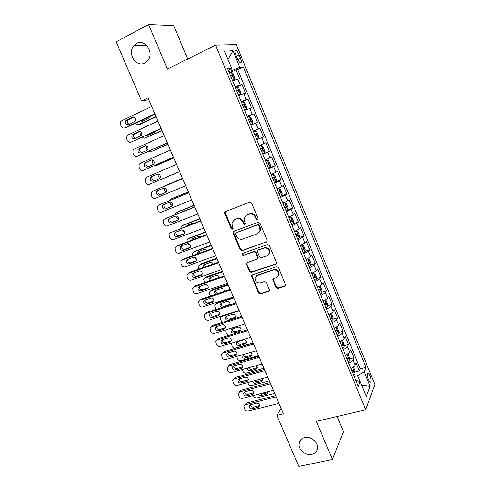 <?xml version="1.0" encoding="UTF-8"?>
<svg xmlns="http://www.w3.org/2000/svg" width="491" height="491" viewBox="0 0 491 491"><rect width="100%" height="100%" fill="white"/><g stroke="black" fill="none" stroke-linecap="round" stroke-linejoin="round"><path stroke-width="0.74" d="M257.53 219.87L258.063 218.507L251.65 203.145L249.68 202.218L225.522 211.517L224.737 212.364L224.804 213.444L231.181 228.511L232.525 229.162L233.09 228.548L232.212 225.878L231.979 222.546L234.538 219.735L236.539 218.98C239.246 218.28 241.314 219.268 242.738 221.944L243.567 223.902L244.929 224.553L245.506 223.902L244.622 221.238L244.371 217.998L247.016 215.033L249.047 214.266C251.797 213.548 253.89 214.542 255.326 217.237L256.149 219.219L257.53 219.87M304.623 437.628C301.302 438.524 299.418 440.58 298.976 443.809C298.166 449.719 305.666 455.936 311.773 454.396C315.222 453.506 317.137 451.37 317.53 447.988C318.18 442.084 310.619 436.033 304.623 437.628M136.523 43.46L133.853 45.651C126.862 53.31 136.216 68.034 144.876 63.038L147.975 60.375C154.438 52.506 144.919 38.421 136.523 43.46M370.011 375.64L368.281 373.068C367.01 373.295 367.065 375.505 368.446 379.703L370.171 382.262C371.448 382.016 371.392 379.807 370.011 375.64M275.887 287.413L277.832 288.37L284.725 286.136L285.615 285.087L278.575 267.663L276.611 266.705L252.337 274.899L251.509 275.832L258.505 293.053L260.42 293.999L268.571 291.366L269.43 290.377L269.332 289.543L266.374 282.515L264.446 281.564L260.396 282.908C256.861 283.221 255.068 281.582 255.013 277.998L257.253 275.469L273.235 270.099C276.728 269.725 278.563 271.314 278.741 274.862L276.384 277.618L273.696 278.507L272.824 279.52L275.887 287.413L276.329 286.916L278.274 287.873L285.062 285.75M187.66 58.994L173.673 25.526L148.589 24.55L167.406 69.065L215.567 45.129L365.672 409.825L316.302 421.358L332.407 459.466L298.823 466.45L276.875 415.435L283.46 413.833L147.981 97.819L141.568 100.919L148.767 99.661M148.589 24.55L116.164 41.864L141.568 100.919M266.349 242.137L267.214 241.124L267.122 240.222L260.058 223.295L258.094 222.362L233.894 231.31L233.096 232.188L233.17 233.213L240.203 249.815L242.118 250.748L266.994 241.652M269.356 245.574L276.359 262.354L276.458 263.201L275.58 264.232L251.306 272.468L249.391 271.523L246.329 263.563L247.151 262.642L256.897 259.266L257.744 258.303L255.664 252.669L253.724 251.73L243.591 255.302C242.646 255.388 242.18 254.946 242.186 253.976L242.757 253.338L267.392 244.635L269.356 245.574M355.097 372.006L359.326 370.914L356.092 363.021L355.103 365.255L352.925 359.946C352.354 360.995 350.924 362.027 348.641 363.039M349.66 358.878L353.931 357.736L350.678 349.801L349.647 351.955L347.456 346.609C346.867 347.622 345.431 348.635 343.135 349.653M344.197 345.682L348.5 344.492L345.234 336.513L344.16 338.575L341.957 333.211C341.355 334.181 339.901 335.175 337.599 336.188M338.698 332.413L343.049 331.173L339.76 323.152L338.649 325.128L336.433 319.733C335.807 320.666 334.34 321.636 332.039 322.655M333.174 319.076L337.562 317.787L334.261 309.717L333.107 311.613L330.879 306.181C330.234 307.071 328.755 308.029 326.441 309.042M327.614 305.672L332.051 304.328L328.725 296.214L327.534 298.019L325.294 292.556C324.631 293.409 323.139 294.342 320.813 295.361M322.016 292.194L326.503 290.795L323.164 282.638L321.924 284.35L319.678 278.863C318.997 279.674 317.487 280.582 315.154 281.601M316.394 278.642L320.93 277.188L317.573 268.988L316.29 270.609L314.031 265.091L309.471 267.767M310.735 265.023L315.326 263.507L311.951 255.259L310.625 256.787L308.354 251.239L303.751 253.853M305.04 251.337L309.692 249.747L306.298 241.462L304.929 242.898L302.64 237.319L298 239.866M299.307 237.57L304.027 235.919L300.609 227.585L299.203 228.923L296.902 223.313L292.219 225.799M293.544 223.736L298.332 222.012L294.895 213.634L293.44 214.874L291.126 209.234L286.4 211.658M286.044 210.792L292.599 208.031L289.15 199.604L287.652 200.751L285.326 195.08L280.551 197.437M281.122 196.148L286.842 193.97L283.368 185.494L281.828 186.549L279.489 180.841L274.672 183.131M274.389 182.437L281.048 179.829L277.562 171.31L275.967 172.261L273.616 166.529L268.761 168.751M268.571 168.29L275.23 165.614L271.719 157.046L270.081 157.899L267.718 152.136L262.814 154.284M262.722 154.064L269.369 151.32L265.84 142.703L264.158 143.458L261.783 137.658L256.836 139.739M261.783 137.658L263.483 136.946L259.935 128.28L253.295 131.134M253.227 130.974L258.205 128.93L255.811 123.1L257.56 122.492L253.994 113.777L247.36 116.705M247.194 116.299L252.214 114.329L249.809 108.462L251.607 107.952L248.016 99.194L241.394 102.189M241.124 101.539L246.194 99.636L243.769 93.738L245.623 93.339L242.014 84.526L235.023 86.692M235.803 87.404L242.014 84.526M235.895 55.084L237.239 58.374C238.258 60.724 239.295 62.191 240.345 62.78C241.59 62.934 241.627 61.381 240.455 58.128L239.129 54.875C238.11 52.519 237.067 51.039 235.999 50.444C234.759 50.278 234.723 51.825 235.895 55.084M215.567 45.129L236.318 44.626L374.836 384.435L365.672 409.825M359.326 370.914L360.204 368.839L365.936 367.354L243.346 66.899L239.743 67.304L228.861 71.711M365.936 367.354L364.162 371.718L370.116 386.276L366.286 396.55L360.148 381.587L358.221 386.337L227.609 68.66L231.556 68.218L224.565 51.193L232.992 50.794L239.743 67.304M360.204 368.839L237.712 69.569L235.968 69.777L239.596 78.64L232.574 80.733M246.194 99.636L248.016 99.194M252.214 114.329L253.994 113.777M258.205 128.93L259.935 128.28M269.369 151.32L267.718 152.136M275.23 165.614L273.616 166.529M281.048 179.829L279.489 180.841M286.842 193.97L285.326 195.08M292.599 208.031L291.126 209.234M298.332 222.012L296.902 223.313M304.027 235.919L302.64 237.319M309.692 249.747L308.354 251.239M315.326 263.507L314.031 265.091M320.93 277.188L319.678 278.863M326.503 290.795L325.294 292.556M332.051 304.328L330.879 306.181M337.562 317.787L336.433 319.733M343.049 331.173L341.957 333.211M348.5 344.492L347.456 346.609M353.931 357.736L352.925 359.946M359.971 381.538L357.565 375.676L354.189 376.542M232.169 70.133L231.421 68.31M332.407 459.466L343.442 431.687L337.096 416.497M281.085 408.303L276.875 415.435M231.04 72.116L235.968 69.777M237.712 69.569L243.346 66.899M228.364 70.508L231.556 68.218M243.769 93.738L238.687 95.61M249.809 108.462L244.77 110.407M255.811 123.1L250.821 125.113M259.23 145.569L264.158 143.458M265.195 160.084L270.081 157.899M271.13 174.514L275.967 172.261M277.028 188.863L281.828 186.549M282.896 203.133L287.652 200.751M260.04 230.285L260.187 230.653M288.733 217.323L293.44 214.874M294.532 231.439L299.203 228.923M300.302 245.469L304.929 242.898M306.04 259.426L310.625 256.787M311.748 273.309C314.08 272.29 315.596 271.394 316.29 270.609M317.425 287.112C319.751 286.093 321.249 285.173 321.924 284.35M323.066 300.842C325.386 299.823 326.877 298.884 327.534 298.019M328.682 314.498C330.995 313.479 332.468 312.515 333.107 311.613M334.267 328.074C336.568 327.061 338.029 326.079 338.649 325.128M339.821 341.583C342.117 340.564 343.565 339.563 344.16 338.575M345.339 355.018C347.634 353.999 349.064 352.98 349.647 351.955M360.148 381.587L355.785 380.408M350.832 368.379C353.115 367.36 354.539 366.323 355.103 365.255M357.565 375.676L364.162 371.718M227.947 59.429L232.992 50.794M370.116 386.276L361.554 385.012M257.978 219.52L256.646 218.851L255.817 216.875C254.387 214.186 252.3 213.192 249.551 213.91L249.047 214.266M246.341 215.353L249.551 213.91M233.931 220.023L237.061 218.618C239.768 217.918 241.83 218.906 243.26 221.57L244.082 223.534L245.371 224.203M225.596 211.486L225.351 213.094L231.721 228.137L232.967 228.806M233.882 231.316L233.704 232.826L240.713 249.391L242.628 250.324L266.822 241.725M258.806 225.584L257.431 224.927L236.189 232.752L235.68 234.084L236.545 236.128C237.957 238.773 240.013 239.761 242.707 239.099L257.235 233.833L259.966 230.684L259.678 227.664L258.806 225.584L259.297 225.203L257.922 224.553L257.431 224.927M236.312 232.66L257.922 224.553M258.696 232.937L260.451 230.297L260.162 227.278L259.678 227.664M259.297 225.203L260.162 227.278M247.004 262.703L246.918 264.048L249.888 271.063L251.797 272.002L276.292 263.661M257.56 258.751L258.223 257.861L258.131 256.953L256.149 252.239L254.215 251.306L243.591 255.302M242.781 253.331L242.701 253.546C242.689 254.516 243.155 254.958 244.095 254.872M267.141 255.719L269.461 253.012C269.356 249.36 267.527 247.728 263.962 248.127L258.303 250.122L257.456 251.085L257.548 252.006L259.536 256.738L261.476 257.677L267.141 255.719M268.62 254.731L269.921 252.583C269.823 248.931 267.994 247.311 264.434 247.71L263.962 248.127M258.143 250.189L264.434 247.71M273.413 278.642L273.377 279.876L276.329 286.916M278.059 276.439L279.183 274.383C279.011 270.848 277.176 269.258 273.69 269.633L273.235 270.099M256.216 276.028L257.732 274.997L273.69 269.633M252.147 274.978L252.086 276.261L258.984 292.55L260.893 293.495L269.314 290.733M232.421 80.358L234.219 79.53L234.667 77.885L232.844 73.441L231.163 72.097L229.254 72.668M234.219 79.53L232.323 80.125M155.991 116.502L138.83 124.542L140.506 124.143L156.132 116.827M141.831 120.313L143.09 121.056M231.157 77.296L232.495 76.842L231.893 75.043L230.42 75.504M140.438 120.97L142.562 121.302L148.288 118.613L149.086 117.92L149.473 116.723M135.289 118.036L134.743 121.658M135.485 123.302C136.394 124.61 137.511 125.021 138.83 124.542M154.825 113.777L124.843 127.887C123.296 128.403 122.075 127.838 121.173 126.181L120.553 124.751L120.786 121.553L121.731 120.743L151.688 106.467M124.843 127.887L126.653 127.451L154.972 114.133M128.679 124.53C126.095 124.653 125.168 123.345 125.905 120.614L132.576 117.14C135.154 116.999 136.093 118.294 135.387 121.031L128.679 124.53M129.268 124.248C127.439 123.444 126.917 122.099 127.715 120.215L133.834 117.005M238.497 95.15L240.302 94.34L240.725 92.646L238.914 88.227L237.263 86.944L235.379 87.558M240.302 94.34L238.43 94.972M161.944 130.391L144.759 138.247L162.048 130.637M148.343 134.491L149.147 134.761M237.27 92.161L238.589 91.688L238.006 89.896L236.539 90.381M147.03 135.099L148.503 135.062L154.235 132.429L155.26 131.324M141.077 131.926L140.622 135.228L140.96 136.007M141.789 137.498L144.759 138.247M244.549 109.855L246.347 109.057L246.752 107.314L244.948 102.926L243.327 101.711L241.468 102.367M246.347 109.057L244.5 109.739M167.867 144.207L150.657 151.879L167.94 144.372M243.346 106.94L244.653 106.443L244.088 104.663L242.622 105.172M146.748 145.876L146.527 148.859L147.14 150.277M148.184 151.566L150.657 151.879M250.557 124.481L252.362 123.701L252.742 121.909L250.95 117.539L249.36 116.392L247.519 117.091M252.362 123.701L250.533 124.419M173.759 157.949L156.525 165.442L173.796 158.034M249.391 121.633L250.686 121.124L250.128 119.344L248.667 119.878M152.376 159.913L152.4 162.417L153.364 164.43M154.739 165.473L156.525 165.442M258.34 138.259L256.535 139.014L258.34 138.259L258.696 136.418L256.916 132.073L255.357 130.993L253.54 131.729M179.62 171.617L162.361 178.933L179.62 171.629M255.964 133.969L254.676 134.497L256.136 133.945L256.683 135.712L255.4 136.246M158.028 174.01L158.243 175.901L159.673 178.411M161.821 179.086L162.361 178.933M161.066 128.341L131.042 142.108C129.495 142.617 128.274 142.04 127.378 140.389L126.758 138.971L126.942 135.89L127.948 135.007L157.949 121.068M131.042 142.108L161.183 128.611M134.884 138.812C132.349 138.941 131.41 137.664 132.073 134.982L138.8 131.514C141.334 131.361 142.28 132.631 141.654 135.32L134.884 138.812M135.602 138.48C133.693 137.781 133.11 136.461 133.847 134.516L139.904 131.361M167.271 142.826L137.204 156.261C135.657 156.746 134.436 156.169 133.54 154.53L132.926 153.118L133.061 150.142L134.129 149.196L164.172 135.59M137.204 156.261L167.351 143.004M141.058 153.014C138.566 153.149 137.621 151.897 138.216 149.264L144.998 145.809C147.478 145.655 148.442 146.895 147.877 149.534L146.969 150.369L141.058 153.014M141.93 152.627C139.935 152.057 139.278 150.755 139.953 148.73L145.925 145.643M173.446 157.224L143.335 170.328C141.782 170.8 140.561 170.224 139.677 168.585L139.063 167.185L139.156 164.319L140.273 163.3L170.365 150.031M143.335 170.328L173.489 157.316M147.196 167.143C144.747 167.278 143.789 166.056 144.323 163.466L145.238 162.631L151.154 160.023C153.597 159.863 154.567 161.079 154.07 163.669L153.118 164.559L147.196 167.143M148.264 166.676C146.165 166.277 145.422 165.007 146.03 162.865L146.938 162.03L151.866 159.863M149.436 184.321L179.589 171.555L149.436 184.321C147.877 184.782 146.656 184.199 145.772 182.572L145.164 181.173L145.226 178.411L146.392 177.337L176.521 164.393M153.302 181.191C150.897 181.332 149.927 180.129 150.399 177.589L151.351 176.705L157.28 174.164C159.679 173.998 160.661 175.189 160.219 177.736L159.231 178.669L153.302 181.191M154.708 180.59C152.437 180.498 151.559 179.27 152.075 176.926L153.02 176.042L157.691 174.041M262.501 153.53L264.287 152.738L264.618 150.847L262.845 146.527L261.316 145.508L259.524 146.281M261.316 145.508L259.512 146.263M182.523 178.399L165.271 185.647L182.535 178.429M262.642 150.228L261.359 150.755L262.642 150.228L262.114 148.466L260.653 149.043M165.271 185.647L164.43 186.249M163.785 188.102L164.632 190.655L166.026 192.196M185.69 185.788L155.494 198.241C153.941 198.683 152.719 198.094 151.842 196.474L151.234 195.087L151.259 192.429L152.468 191.287L182.646 178.675M182.627 178.644L152.468 191.287M159.372 195.16C157.01 195.301 156.034 194.129 156.451 191.631L157.433 190.698L163.374 188.225C165.731 188.059 166.719 189.225 166.339 191.723L165.314 192.705L160.999 194.411C158.642 194.553 157.672 193.386 158.09 190.901L158.722 190.164M165.762 192.441L160.999 194.411M268.436 167.965L270.197 167.13L270.51 165.197L268.749 160.901L267.245 159.943L265.471 160.76M267.245 159.943L265.441 160.68M188.305 191.883L172.286 198.432M169.726 200.475L171.058 199.033L188.354 191.987M267.313 165.228L268.571 164.657L268.055 162.902L266.601 163.503M169.659 202.132L170.414 203.998L172.353 205.76M274.34 182.321L276.077 181.449L276.372 179.467L274.616 175.195L273.143 174.299L271.394 175.152M273.143 174.299L271.339 175.023M194.055 205.293L177.834 211.805M175.336 214.469L175.569 213.554L176.821 212.345L194.135 205.477M273.223 179.602L274.469 179.006L273.96 177.257L272.511 177.877M188.102 209.418L181.075 212.198M175.637 216.052L176.165 217.268L178.571 219.127M280.208 196.596L281.926 195.682L282.196 193.657L280.453 189.409L279.005 188.575L277.28 189.471M279.005 188.575L277.2 189.28M199.776 218.636L183.358 225.117M181.081 228.315L181.265 226.848L182.554 225.596L199.886 218.894M187.998 224.884L187.623 225.799M279.097 193.89L280.33 193.276L279.833 191.533L278.391 192.177M194.859 223.012L193.166 222.889L187.378 225.117L186.273 226.32M181.627 229.886L184.622 232.341M287.744 209.841L287.99 207.767L286.253 203.544L284.841 202.771L283.129 203.704M284.841 202.771L283.031 203.464M205.465 231.912L188.875 238.374M186.905 242.045L186.942 240.068L188.256 238.773L205.606 232.243M193.589 238.141L193.294 239.651M284.94 208.098L286.161 207.466L285.676 205.729L284.24 206.398M201.15 236.711L198.88 236.159L193.086 238.331L192.012 239.393L191.864 240.185M187.593 243.646L190.477 245.469M291.85 224.909L293.526 223.921L293.747 221.803L292.022 217.599L290.635 216.893L288.947 217.857M290.635 216.893L288.831 217.568M211.13 245.119L194.368 251.57M192.797 255.658L192.582 253.215L193.927 251.877L211.302 245.518M199.162 251.331L199.131 253.356M290.746 222.233L291.961 221.582L291.488 219.845L290.052 220.539M207.227 250.41L204.563 249.36L198.757 251.478L197.67 252.57L197.615 253.908M193.601 257.309L196.13 258.542M191.766 199.947L161.527 212.081C159.968 212.511 158.753 211.922 157.875 210.308L157.273 208.927L157.267 206.361L158.513 205.17L188.734 192.877M188.685 192.76L158.513 205.17M165.418 209.056C163.086 209.197 162.104 208.043 162.466 205.6L163.485 204.618L169.432 202.206C171.752 202.047 172.746 203.188 172.415 205.637L171.365 206.668L167.008 208.245C164.688 208.387 163.706 207.239 164.074 204.802L164.497 204.207M172.01 206.232L167.008 208.245M197.805 214.033L167.523 225.848C165.964 226.265 164.749 225.67 163.877 224.062L163.276 222.693L163.245 220.22L164.528 218.974L194.786 206.999M194.7 206.803L164.528 218.974M171.42 222.877C169.125 223.018 168.137 221.889 168.456 219.483L169.505 218.464L175.459 216.114C177.742 215.954 178.742 217.077 178.46 219.477L177.38 220.551L171.42 222.877L172.979 222C170.696 222.141 169.708 221.018 170.027 218.624L170.334 218.133M178.159 219.974L172.979 222M165.639 218.378L166.118 218.121M203.808 228.039L173.489 239.54C171.93 239.946 170.715 239.344 169.843 237.748L169.248 236.38L169.192 233.998L170.512 232.703L200.807 221.048M200.69 220.766L170.512 232.703M177.398 236.625C175.134 236.76 174.145 235.649 174.415 233.293L175.49 232.237L181.449 229.948C183.702 229.788 184.708 230.893 184.469 233.243L183.358 234.354L177.398 236.625L178.92 235.686C176.668 235.821 175.68 234.716 175.956 232.372L176.177 231.967M184.248 233.661L178.92 235.686M171.414 232.175L172.065 231.789M209.78 241.971L179.424 253.166C177.859 253.552 176.65 252.945 175.784 251.355L175.189 249.999L175.109 247.697L176.459 246.365L206.797 235.017M206.643 234.655L177.981 245.383L176.459 246.365M183.339 250.3C181.111 250.428 180.111 249.342 180.344 247.022L181.443 245.93L187.409 243.702C189.63 243.548 190.643 244.628 190.44 246.942L189.311 248.09L183.339 250.3L184.831 249.293C182.615 249.428 181.621 248.342 181.848 246.04L182.014 245.715M190.281 247.28L184.831 249.293M177.165 245.911L177.981 245.383M215.721 255.823L185.328 266.711C183.763 267.079 182.548 266.478 181.688 264.894L181.099 263.544L181.001 261.322L182.382 259.948L212.756 248.906M212.566 248.464L183.873 258.904L182.382 259.948M189.25 263.894C187.053 264.023 186.052 262.955 186.242 260.678L187.359 259.549L193.337 257.388C195.528 257.241 196.541 258.303 196.382 260.568L195.228 261.746L189.25 263.894L190.711 262.832C188.519 262.961 187.525 261.893 187.715 259.635L187.832 259.383M196.265 260.838L190.711 262.832M182.904 259.579L183.873 258.904M297.62 238.945L299.277 237.92L299.479 235.76L297.767 231.58L296.404 230.93L294.735 231.936M296.404 230.93L294.594 231.592M216.758 258.254L200.923 263.894L199.855 264.704M198.659 269.197L198.204 266.294L199.567 264.919L216.967 258.726M204.722 264.44L205.109 266.92M296.527 236.281L297.724 235.612L297.264 233.888L295.834 234.6M213.131 264.084C212.511 262.734 211.535 262.2 210.209 262.495L204.403 264.557L203.292 265.68L203.464 267.503M199.788 270.885L201.531 271.548M221.625 269.602L191.195 280.183C189.63 280.545 188.415 279.931 187.562 278.36L186.973 277.016L186.862 274.874L188.268 273.456L218.679 262.722M242.677 253.644L242.253 253.798M218.452 262.206L189.722 272.358L188.268 273.456M195.13 277.421C192.957 277.544 191.956 276.494 192.11 274.26L193.251 273.1L199.236 270.995C201.396 270.854 202.415 271.897 202.286 274.125L201.114 275.334L195.13 277.421L196.56 276.298C194.399 276.421 193.399 275.377 193.552 273.149L193.632 272.965M202.206 274.328L196.56 276.298M188.624 273.186L189.722 272.358M303.358 252.908L304.997 251.846L305.181 249.643L303.475 245.488L302.143 244.892L300.492 245.936M302.143 244.892L300.332 245.543M222.362 271.32L206.508 276.814L205.33 277.777M204.495 282.663L203.79 279.305L205.183 277.894L222.601 271.867M210.258 277.483L211.259 280.343M302.272 250.263L303.456 249.569L303.008 247.851L301.584 248.587M218.869 277.734C218.47 276.028 217.458 275.304 215.837 275.555L210.019 277.562L208.89 278.716L209.418 280.975M227.505 283.307L197.038 293.587C195.467 293.931 194.258 293.317 193.405 291.752L192.693 288.346L194.123 286.897L224.571 276.464M224.313 275.868L195.547 285.731L194.123 286.897M200.979 290.875C198.837 290.991 197.824 289.954 197.947 287.763L199.107 286.578L205.097 284.528C207.233 284.393 208.252 285.418 208.159 287.609L206.969 288.849L200.979 290.875L202.372 289.69C200.242 289.813 199.236 288.782 199.364 286.597L199.407 286.474M208.11 287.751L202.372 289.69M194.332 286.719L195.547 285.731M309.066 266.791L310.686 265.699L310.846 263.446L309.146 259.316L307.845 258.782L306.218 259.856M307.845 258.782L306.458 259.248M227.941 284.326L212.069 289.665L210.786 290.782M210.363 296.036L209.485 294.177L209.356 292.243L210.768 290.801L228.205 284.94M215.776 290.451L215.745 290.543C215.518 292.12 216.206 293.127 217.801 293.563M307.986 264.158L309.164 263.452L308.716 261.734L307.305 262.495M224.412 291.366C224.399 289.334 223.405 288.395 221.429 288.555L215.604 290.506L214.463 291.685L215.5 294.33M233.348 296.938L202.844 306.918C201.273 307.249 200.064 306.636 199.211 305.071L198.493 301.744L199.941 300.265L230.426 290.132M230.138 289.457L201.341 299.044L199.941 300.265M206.791 304.254C204.679 304.371 203.667 303.346 203.759 301.192L204.937 299.983L210.934 297.994C213.039 297.865 214.064 298.878 213.996 301.026L212.793 302.284L206.791 304.254L208.159 303.015C206.054 303.131 205.048 302.112 205.14 299.964L205.158 299.909M213.972 301.106L208.159 303.015M200.027 300.191L201.341 299.044M314.743 280.6L316.339 279.471L316.48 277.176L314.792 273.064L313.516 272.591L311.914 273.708M313.516 272.591L312.871 272.806M233.483 297.258L217.593 302.456L216.261 303.665M216.316 309.305L215.033 306.985L214.892 305.114L216.322 303.647L233.777 297.945M221.275 303.346L221.263 303.389C221.189 305.433 222.159 306.396 224.178 306.28L229.935 304.42M313.669 277.98L314.835 277.255L314.4 275.543L312.988 276.329M229.635 305.009L229.954 304.359C229.997 302.315 229.015 301.357 226.995 301.486L221.165 303.383L220.005 304.586C219.79 306.016 220.404 306.998 221.84 307.526M239.16 310.496L208.62 320.181C207.049 320.5 205.839 319.88 204.993 318.321L204.268 315.069L207.104 312.282L205.735 313.559L236.257 303.726M235.932 302.972L207.104 312.282M212.578 317.567C210.486 317.677 209.473 316.67 209.54 314.553L210.731 313.313L216.734 311.386C218.82 311.263 219.839 312.258 219.802 314.375L218.587 315.658L212.578 317.567L213.916 316.265C211.836 316.376 210.823 315.375 210.891 313.264L209.54 314.553M219.802 314.393L213.916 316.265M320.39 294.336L321.967 293.17L322.09 290.832L320.408 286.744L319.156 286.327L317.573 287.474M222.386 322.458L220.551 319.727L220.404 317.916L221.852 316.419L239.326 310.883M226.744 316.179C226.707 318.18 227.683 319.125 229.671 319.015L235.496 317.192C235.514 315.173 234.526 314.228 232.531 314.35L226.695 316.192L225.522 317.413C225.473 319.432 226.455 320.39 228.456 320.279L234.293 318.45L235.496 317.186L234.293 318.45M221.717 316.468L222.018 315.934M319.322 291.728L320.476 290.991L320.046 289.279L318.647 290.083M244.935 323.98L214.371 333.371C212.793 333.677 211.59 333.051 210.743 331.505L210.013 328.326L211.498 326.785L242.051 317.247M241.695 316.419L212.836 325.447L211.498 326.785M218.335 330.805C216.267 330.909 215.248 329.915 215.285 327.835L216.494 326.576L222.509 324.704C224.565 324.588 225.59 325.57 225.578 327.65L224.35 328.952L218.335 330.805L219.637 329.449C217.617 329.559 216.599 328.596 216.592 326.546M225.59 327.607L219.637 329.449M211.406 326.816L212.836 325.447M324.711 300.069L323.207 301.173M324.827 300.007L325.993 300.351L327.663 304.414L327.565 306.795L326.006 307.992M232.194 328.939C232.225 330.885 233.207 331.799 235.14 331.689L241.02 329.897M324.944 305.402L326.085 304.641L325.668 302.935L324.269 303.763M233.949 333.002L239.792 331.229L241.007 329.94C241.001 327.963 240.013 327.031 238.037 327.147L232.2 328.939L231.009 330.179C230.991 332.162 231.973 333.107 233.949 333.002L235.14 331.689M226.468 329.657L225.885 330.652L226.044 332.401L226.59 333.665L228.677 335.476M250.686 337.391L220.085 346.493C218.513 346.781 217.304 346.155 216.463 344.621L215.727 341.503L217.231 339.944L247.814 330.695M247.427 329.792L218.538 338.545L217.231 339.944M224.056 343.976C222.012 344.068 220.999 343.092 221.011 341.042L222.227 339.772L228.247 337.955C230.285 337.845 231.31 338.815 231.322 340.858L230.076 342.178L224.056 343.976L225.332 342.558C223.368 342.681 222.349 341.742 222.276 339.754M230.076 342.178L231.335 340.766L225.332 342.558M217.065 339.999L218.538 338.545M330.179 313.792L328.804 314.792M330.511 313.614L331.548 313.878L333.211 317.923L333.131 320.341L331.591 321.574M253.068 342.939L235.551 348.076C234.023 348.352 232.857 347.751 232.053 346.272L231.402 343.129M237.619 341.632C237.705 343.528 238.694 344.412 240.578 344.295L246.507 342.54M330.535 319.003L331.664 318.223L331.253 316.517L329.866 317.37M239.418 345.664L245.267 343.939L246.488 342.638C246.464 340.693 245.469 339.772 243.518 339.882L237.669 341.619L236.472 342.878C236.472 344.829 237.454 345.756 239.418 345.664L240.578 344.295M335.611 327.448L334.377 328.338M336.169 327.147L337.072 327.337L338.729 331.364L338.667 333.819L337.151 335.089M258.512 355.644L240.983 360.627C239.455 360.891 238.288 360.29 237.484 358.811L236.711 356.398M243.008 354.582C243.346 356.251 244.34 357 245.985 356.834L251.969 355.116M336.096 332.524L337.213 331.732L336.808 330.032L335.427 330.909M242.247 354.803L241.91 355.509C241.928 357.43 242.916 358.344 244.856 358.258L250.711 356.589L251.944 355.269C252.061 353.95 251.441 353.041 250.091 352.544M341.006 341.03L339.913 341.816M341.804 340.594L342.571 340.723L344.209 344.725L344.173 347.223L342.675 348.524M263.931 368.287L246.384 373.117C244.856 373.369 243.689 372.761 242.892 371.294L242.186 369.539M248.538 367.765C249.152 368.999 250.097 369.52 251.367 369.318L257.204 367.698L256.124 369.171L257.37 367.839L256.394 365.58M341.626 345.977L342.736 345.167L342.337 343.467L340.963 344.369M247.311 368.109C247.378 369.987 248.366 370.877 250.263 370.791L256.124 369.171M346.37 354.539L345.425 355.214M347.419 353.962L348.033 354.036L349.666 358.019L349.647 360.56L348.168 361.892M269.326 380.863L251.76 385.539C250.226 385.779 249.066 385.171 248.268 383.71L247.777 382.563M254.258 380.82L256.725 381.734L262.568 380.169L261.513 381.691L262.765 380.347L262.317 378.653M347.125 359.357L348.223 358.528L347.831 356.834L346.468 357.755M252.687 381.243C253.141 382.753 254.129 383.422 255.645 383.256L261.513 381.691M248.403 379.647L248.096 379.905M351.703 367.974L350.905 368.545M353.017 367.243L353.471 367.28L355.097 371.239L355.091 373.817L353.637 375.185M274.69 393.377L257.106 397.9C255.578 398.133 254.412 397.52 253.62 396.065L253.381 395.507M260.212 393.733L262.053 394.089L267.902 392.573L266.871 394.144L268.135 392.794L268.006 391.714M352.599 372.663L353.686 371.822L353.299 370.128L351.943 371.073M258.229 394.248C258.88 395.378 259.8 395.85 261.003 395.66L266.871 394.144M253.853 391.978L253.012 392.972M256.406 350.727L225.774 359.547C224.197 359.823 222.988 359.191 222.153 357.663L221.41 354.612L222.932 353.029L253.552 344.068M253.129 343.092L224.209 351.574L222.932 353.029M229.751 357.08C227.726 357.166 226.713 356.202 226.701 354.183L227.934 352.894L233.955 351.133C235.975 351.034 237 351.992 237.036 353.999L235.778 355.337L229.751 357.08L230.997 355.607C229.088 355.723 228.063 354.821 227.928 352.894M235.778 355.337L237.006 353.864L230.997 355.607M222.705 353.109L224.209 351.574M262.096 363.997L231.427 372.528C229.849 372.792 228.646 372.16 227.812 370.637L227.069 367.649L228.603 366.047L259.254 357.368M258.806 356.319L229.849 364.537L228.603 366.047M235.416 370.11C233.415 370.189 232.396 369.238 232.36 367.256L233.606 365.948L239.639 364.242C241.633 364.15 242.658 365.095 242.72 367.072L241.449 368.422L235.416 370.11L236.631 368.581C234.772 368.704 233.747 367.827 233.556 365.961M241.449 368.422L242.646 366.9L236.631 368.581M228.303 366.151L229.849 364.537M267.748 377.192L237.055 385.447C235.477 385.699 234.275 385.061 233.446 383.545L232.697 380.617L234.244 378.997L264.925 370.601M264.446 369.478L235.465 377.432L234.244 378.997M241.05 383.072C239.068 383.146 238.049 382.207 237.994 380.249L239.252 378.929L245.285 377.284C247.268 377.198 248.293 378.131 248.366 380.077L247.09 381.446L241.05 383.072L242.241 381.489C240.43 381.611 239.405 380.764 239.16 378.96M247.09 381.446L248.256 379.862L242.241 381.489M233.839 379.15L235.465 377.432M273.377 390.314L242.652 398.293C241.075 398.532 239.872 397.894 239.043 396.384L238.295 393.512L239.86 391.879L270.566 383.759M270.056 382.569L241.044 390.259L239.86 391.879M246.654 395.967C244.69 396.034 243.671 395.102 243.597 393.181L244.862 391.849L250.907 390.259C252.865 390.179 253.896 391.1 253.988 393.021L252.699 394.396L246.654 395.967L247.814 394.328C246.059 394.451 245.034 393.635 244.739 391.886M252.699 394.396L253.835 392.757L247.814 394.328M239.35 392.082L241.044 390.259M278.974 403.375L248.219 411.077C246.642 411.305 245.439 410.66 244.616 409.156L243.867 406.339L245.439 404.694L276.181 396.851M275.641 395.593L246.599 403.025L245.439 404.694M252.233 408.794C250.281 408.85 249.262 407.935 249.176 406.039L250.447 404.701L256.498 403.16C258.444 403.093 259.469 404.001 259.579 405.891L258.284 407.278L252.233 408.794L253.362 407.1C251.65 407.223 250.631 406.438 250.287 404.744M258.284 407.278L259.389 405.584L253.362 407.1M244.837 404.946L246.599 403.025M240.136 84.863L237.699 78.934M236.355 56.219L239.129 54.875M237.718 59.442L240.455 58.128M255.817 216.875L255.326 217.237M247.525 214.671L247.016 215.033M244.082 223.534L243.567 223.902M243.26 221.57L242.738 221.944M237.061 218.618L236.539 218.98M235.066 219.373L234.538 219.735M231.721 228.137L231.181 228.511M225.351 213.094L224.804 213.444M256.646 218.851L256.149 219.219M242.628 250.324L242.118 250.748M240.713 249.391L240.203 249.815M233.704 232.826L233.17 233.213M236.717 232.366L236.189 232.752M276.028 263.777L275.58 264.232M251.797 272.002L251.306 272.468M249.888 271.063L249.391 271.523M246.918 264.048L246.414 264.496M258.131 256.953L257.652 257.388M256.149 252.239L255.664 252.669M254.215 251.306L253.724 251.73M258.788 249.698L258.303 250.122M273.377 279.876L272.928 280.355M257.732 274.997L257.253 275.469M269.031 290.862L268.571 291.366M260.893 293.495L260.42 293.999M258.984 292.55L258.505 293.053M252.086 276.261L251.601 276.734M285.154 285.645L284.725 286.136M278.274 287.873L277.832 288.37M234.232 79.487L231.206 72.128M230.488 75.657L231.758 75.055M126.684 119.945L128.489 119.546M132.576 117.14L133.429 116.956M240.314 94.297L237.306 86.975M236.588 90.497L237.859 89.908M246.359 109.014L243.37 101.741M242.652 105.252L243.929 104.681M252.374 123.652L249.397 116.416M248.685 119.927L249.962 119.362M258.352 138.21L255.394 131.017M132.901 134.252L134.669 133.785M138.8 131.514L139.462 131.343M139.088 148.478L140.819 147.951M144.998 145.809L145.465 145.667M145.238 162.631L146.938 162.03M151.351 176.705L153.02 176.042M264.293 152.689L261.359 145.532M171.058 199.033L172.562 198.296M270.21 167.081L267.288 159.968M267.288 165.172L268.571 164.657M176.821 212.345L178.294 211.553M276.089 181.4L273.18 174.323M273.186 179.51L274.469 179.006M182.554 225.596L183.996 224.743M281.932 195.633L279.048 188.593M279.048 193.767L280.33 193.276M188.256 238.773L189.667 237.859M287.751 209.792L284.872 202.789M284.872 207.945L286.161 207.466M193.927 251.877L195.314 250.913M293.532 223.865L290.672 216.905M290.672 222.049L291.961 221.582M171.365 206.668L171.672 206.508M177.38 220.551L177.84 220.287M183.358 234.354L183.972 233.98M189.311 248.09L190.054 247.587M195.228 261.746L196.087 261.12M199.567 264.919L200.923 263.894M299.283 237.871L296.441 230.948M296.435 236.067L297.724 235.612M201.114 275.334L202.077 274.573M205.183 277.894L206.508 276.814M305.003 251.791L302.174 244.911M302.174 250.011L303.456 249.569M206.969 288.849L208.018 287.947M210.768 290.801L212.069 289.665M310.686 265.643L307.875 258.794M307.875 263.882L309.164 263.452M212.793 302.284L213.916 301.253M216.322 303.647L217.593 302.456M316.345 279.41L313.546 272.603M224.178 306.28L223.43 307.01M229.923 304.469L229.254 305.132M313.546 277.673L314.835 277.255M218.587 315.658L219.772 314.486M221.852 316.419L222.491 315.781M321.973 293.109L319.193 286.339M229.671 319.015L228.456 320.279M319.181 291.39L320.476 290.991M224.35 328.952L225.578 327.65M327.565 306.734L324.809 300.019M240.958 329.915L239.792 331.229M324.79 305.034L326.085 304.641M333.131 320.279L330.412 313.669M246.402 342.577L245.267 343.939M330.369 318.604L331.664 318.223M338.667 333.757L335.991 327.245M245.985 356.834L244.856 358.258M251.822 355.171L250.711 356.589M335.918 332.1L337.213 331.732M344.173 347.162L341.54 340.748M251.367 369.318L250.263 370.791M341.441 345.523L342.736 345.167M349.647 360.492L347.051 354.177M256.725 381.734L255.645 383.256M346.928 358.878L348.223 358.528M355.091 373.755L352.538 367.532M262.053 394.089L261.003 395.66M352.391 372.153L353.686 371.822M301.167 439.384L298.976 443.809M146.723 45.387L133.853 45.651M367.642 373.234L368.281 373.068M235.109 50.874L235.999 50.444M225.289 212.014L224.737 212.364M233.63 231.807L233.096 232.188M260.451 230.297L259.966 230.684M246.832 263.115L246.329 263.563M258.223 257.861L257.744 258.303M242.701 253.546L242.186 253.976M269.921 252.583L269.461 253.012M273.278 279.035L272.824 279.52M279.183 274.383L278.741 274.862M251.993 275.365L251.509 275.832M230.506 75.7L231.893 75.043M125.905 120.614L127.715 120.215M236.607 90.54L238.006 89.896M242.671 105.295L244.088 104.663M248.704 119.97L250.128 119.344M254.7 134.559L256.136 133.945M132.073 134.982L133.847 134.516M138.216 149.264L139.953 148.73M144.323 163.466L146.03 162.865M150.399 177.589L152.075 176.926M260.666 149.068L262.114 148.466M156.451 191.631L158.09 190.901M266.914 163.362L268.055 162.902M273.272 177.527L273.96 177.257M187.765 225.289L186.335 226.148M279.318 191.729L279.833 191.533M193.411 238.479L192.012 239.393M285.246 205.889L285.676 205.729M199.039 251.601L197.67 252.57M291.108 219.98L291.488 219.845M162.466 205.6L164.074 204.802M168.456 219.483L170.027 218.624M174.415 233.293L175.956 232.372M180.344 247.022L181.848 246.04M186.242 260.678L187.715 259.635M204.637 264.649L203.292 265.68M296.92 234.004L297.264 233.888M192.11 274.26L193.552 273.149M210.203 277.63L208.89 278.716M302.689 247.955L303.008 247.851M197.947 287.763L199.364 286.597M215.745 290.543L214.463 291.685M203.759 301.192L205.14 299.964M221.263 303.389L220.005 304.586M226.732 316.179L225.522 317.413M215.285 327.835L216.531 326.564M232.133 328.958L231.009 330.179M221.011 341.042L222.165 339.79M237.509 341.675L236.472 342.878M242.548 354.717L241.91 355.509M226.701 354.183L227.769 352.949M232.36 367.256L233.348 366.041M237.994 380.249L238.902 379.064M243.597 393.181L244.438 392.021M249.176 406.039L249.944 404.909"/></g></svg>
